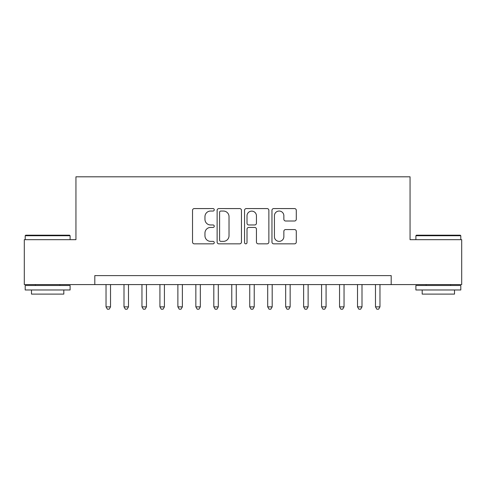 <?xml version="1.0" encoding="UTF-8"?>
<svg xmlns="http://www.w3.org/2000/svg" width="486" height="486" viewBox="0 0 486 486"><rect width="100%" height="100%" fill="white"/><g stroke="black" fill="none" stroke-linecap="round" stroke-linejoin="round"><path stroke-width="0.73" d="M214.259 209.806A1.233 1.233 0 0 0 213.026 208.573L194.291 208.573A1.762 1.762 0 0 0 192.529 210.335L192.529 242.071A1.762 1.762 0 0 0 194.291 243.838L213.026 243.838A1.233 1.233 0 0 0 214.259 242.605A1.233 1.233 0 0 0 213.026 241.366L210.602 241.366A5.644 5.644 0 0 1 204.958 235.728L204.958 233.08A5.644 5.644 0 0 1 210.602 227.436L213.026 227.436A1.233 1.233 0 0 0 214.259 226.203A1.233 1.233 0 0 0 213.026 224.969L210.602 224.969A5.644 5.644 0 0 1 204.958 219.326L204.958 216.683A5.644 5.644 0 0 1 210.602 211.039L213.026 211.039A1.233 1.233 0 0 0 214.259 209.806M294.528 221.002A1.762 1.762 0 0 0 296.29 219.241L296.29 210.335A1.762 1.762 0 0 0 294.528 208.573L273.721 208.573A1.762 1.762 0 0 0 271.96 210.335L271.96 242.071A1.762 1.762 0 0 0 273.721 243.838L294.528 243.838A1.762 1.762 0 0 0 296.29 242.071L296.29 231.318A1.762 1.762 0 0 0 294.528 229.556L285.622 229.556A1.762 1.762 0 0 0 283.86 231.318L283.86 236.652A4.714 4.714 0 0 1 279.146 241.366A4.714 4.714 0 0 1 274.426 236.652L274.426 215.76A4.714 4.714 0 0 1 279.146 211.039A4.714 4.714 0 0 1 283.86 215.76L283.86 219.241A1.762 1.762 0 0 0 285.622 221.002L294.528 221.002M94.806 284.583L24.3 284.583L24.3 239.677L75.944 239.677L75.944 176.807L410.056 176.807L410.056 239.677L461.7 239.677L461.7 284.583L391.194 284.583L391.194 275.605L94.806 275.605L94.806 284.583L391.194 284.583M241.457 210.335A1.762 1.762 0 0 0 239.695 208.573L218.888 208.573A1.762 1.762 0 0 0 217.127 210.335L217.127 242.071A1.762 1.762 0 0 0 218.888 243.838L239.695 243.838A1.762 1.762 0 0 0 241.457 242.071L241.457 210.335M246.305 208.573L267.112 208.573A1.762 1.762 0 0 1 268.873 210.335L268.873 242.071A1.762 1.762 0 0 1 267.112 243.838L258.206 243.838A1.762 1.762 0 0 1 256.444 242.071L256.444 229.204A1.762 1.762 0 0 0 254.682 227.436L248.777 227.436A1.762 1.762 0 0 0 247.01 229.204L247.01 242.605A1.233 1.233 0 0 1 245.776 243.838A1.233 1.233 0 0 1 244.543 242.605L244.543 210.335A1.762 1.762 0 0 1 246.305 208.573M220.826 211.039A1.233 1.233 0 0 0 219.593 212.273L219.593 240.133A1.233 1.233 0 0 0 220.826 241.366L223.384 241.366A5.644 5.644 0 0 0 229.028 235.728L229.028 216.683A5.644 5.644 0 0 0 223.384 211.039L220.826 211.039M256.444 215.845A4.714 4.714 0 0 0 251.73 211.131A4.714 4.714 0 0 0 247.01 215.845L247.01 223.208A1.762 1.762 0 0 0 248.777 224.969L254.682 224.969A1.762 1.762 0 0 0 256.444 223.208L256.444 215.845M106.033 284.583L106.033 306.86L110.522 306.86L110.522 284.583M110.522 306.86L109.174 309.193L107.382 309.193L106.033 306.86M25.74 235.188L69.565 235.188L70.106 235.722L25.199 235.722L25.74 235.188M47.652 289.972L25.199 289.972L25.199 285.482L70.106 285.482L70.106 289.972L47.652 289.972M63.818 289.972L63.818 294.103L31.487 294.103L31.487 289.972M416.435 235.188L460.26 235.188L460.801 235.722L415.895 235.722L416.435 235.188M438.348 289.972L415.895 289.972L415.895 285.482L460.801 285.482L460.801 289.972L438.348 289.972M454.513 289.972L454.513 294.103L422.182 294.103L422.182 289.972M123.997 284.583L123.997 306.86L128.486 306.86L128.486 284.583M128.486 306.86L127.138 309.193L125.339 309.193L123.997 306.86M141.961 284.583L141.961 306.86L146.45 306.86L146.45 284.583M146.45 306.86L145.101 309.193L143.303 309.193L141.961 306.86M159.918 284.583L159.918 306.86L164.414 306.86L164.414 284.583M164.414 306.86L163.065 309.193L161.267 309.193L159.918 306.86M177.882 284.583L177.882 306.86L182.378 306.86L182.378 284.583M182.378 306.86L181.029 309.193L179.231 309.193L177.882 306.86M195.846 284.583L195.846 306.86L200.335 306.86L200.335 284.583M200.335 306.86L198.993 309.193L197.195 309.193L195.846 306.86M213.81 284.583L213.81 306.86L218.299 306.86L218.299 284.583M218.299 306.86L216.956 309.193L215.158 309.193L213.81 306.86M231.773 284.583L231.773 306.86L236.263 306.86L236.263 284.583M236.263 306.86L234.914 309.193L233.122 309.193L231.773 306.86M249.737 284.583L249.737 306.86L254.227 306.86L254.227 284.583M254.227 306.86L252.878 309.193L251.086 309.193L249.737 306.86M267.701 284.583L267.701 306.86L272.19 306.86L272.19 284.583M272.19 306.86L270.842 309.193L269.044 309.193L267.701 306.86M285.665 284.583L285.665 306.86L290.154 306.86L290.154 284.583M290.154 306.86L288.805 309.193L287.007 309.193L285.665 306.86M303.622 284.583L303.622 306.86L308.118 306.86L308.118 284.583M308.118 306.86L306.769 309.193L304.971 309.193L303.622 306.86M321.586 284.583L321.586 306.86L326.082 306.86L326.082 284.583M326.082 306.86L324.733 309.193L322.935 309.193L321.586 306.86M339.55 284.583L339.55 306.86L344.039 306.86L344.039 284.583M344.039 306.86L342.697 309.193L340.899 309.193L339.55 306.86M357.514 284.583L357.514 306.86L362.003 306.86L362.003 284.583M362.003 306.86L360.661 309.193L358.862 309.193L357.514 306.86M375.478 284.583L375.478 306.86L379.967 306.86L379.967 284.583M379.967 306.86L378.618 309.193L376.826 309.193L375.478 306.86M25.199 239.677L25.199 235.722M35.435 285.482L35.435 284.583M59.869 285.482L59.869 284.583M70.106 239.677L70.106 235.722M415.895 239.677L415.895 235.722M426.131 285.482L426.131 284.583M450.565 285.482L450.565 284.583M460.801 239.677L460.801 235.722"/></g></svg>
